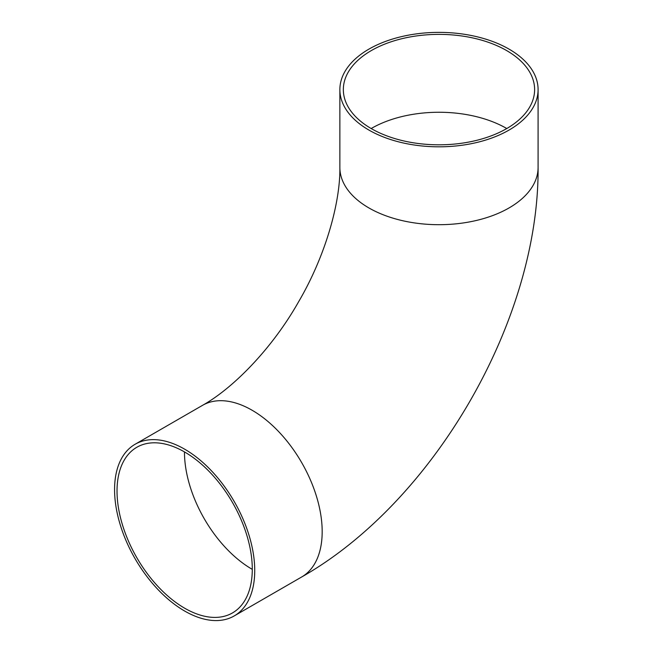 <?xml version="1.0" encoding="UTF-8"?>
<svg xmlns="http://www.w3.org/2000/svg" width="653" height="653" viewBox="0 0 653 653"><rect width="100%" height="100%" fill="white"/><g stroke="black" fill="none" stroke-linecap="round" stroke-linejoin="round"><path stroke-width="0.98" d="M506.606 50.55A95.64 55.219 0 0 0 402.379 38.584A95.64 55.219 0 0 0 343.339 89.592A95.64 55.219 0 0 0 371.353 128.641A95.64 55.219 0 0 0 475.58 140.607A95.64 55.219 0 0 0 534.619 89.592A95.64 55.219 0 0 0 506.606 50.55M184.652 608.196A95.64 55.219 60 0 1 122.176 523.91A95.64 55.219 60 0 1 136.836 447.272A95.64 55.219 60 0 1 184.652 452.015A95.64 55.219 60 0 1 247.136 536.293A95.64 55.219 60 0 1 232.476 612.93A95.64 55.219 60 0 1 184.652 608.196M368.896 130.053A99.109 57.219 0 0 0 476.91 142.46A99.109 57.219 0 0 0 538.088 89.592A99.109 57.219 0 0 0 509.062 49.13A99.109 57.219 0 0 0 401.056 36.731A99.109 57.219 0 0 0 339.87 89.592A99.109 57.219 0 0 0 368.896 130.053M184.652 449.182A99.109 57.219 60 0 1 249.397 536.513A99.109 57.219 60 0 1 234.207 615.934A99.109 57.219 60 0 1 184.652 611.028A99.109 57.219 60 0 1 119.907 523.69A99.109 57.219 60 0 1 135.098 444.269A99.109 57.219 60 0 1 184.652 449.182M506.793 128.535A95.64 55.219 0 0 0 506.606 128.429A95.64 55.219 0 0 0 371.173 128.535M252.278 569.359A95.64 55.219 60 0 1 252.099 569.253A95.64 55.219 60 0 1 184.472 451.909M135.098 444.269L202.544 405.333A99.109 57.219 60 0 1 252.099 410.239A99.109 57.219 60 0 1 316.844 497.578A99.109 57.219 60 0 1 301.653 576.999C434.082 501.839 539.215 319.741 538.088 167.47L538.088 89.592M202.544 405.333C233.137 388.266 272.089 348.629 298.454 302.029C325.569 255.935 340.384 202.471 339.87 167.47A99.109 57.219 0 0 0 368.896 207.932A99.109 57.219 0 0 0 476.91 220.339A99.109 57.219 0 0 0 538.088 167.47M234.207 615.934L301.653 576.999M339.87 167.47L339.87 89.592"/></g></svg>
